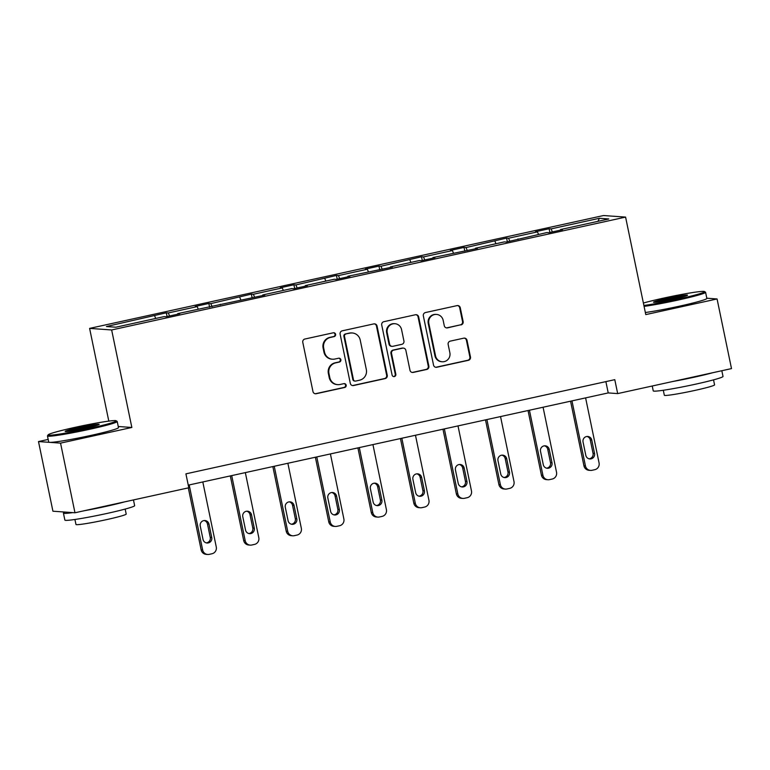 <?xml version="1.0" encoding="UTF-8"?>
<svg xmlns="http://www.w3.org/2000/svg" width="770" height="770" viewBox="0 0 770 770"><rect width="100%" height="100%" fill="white"/><g stroke="black" fill="none" stroke-linecap="round" stroke-linejoin="round"><path stroke-width="1.16" d="M335.595 334.296A1.954 1.915 94.1 0 0 333.323 332.784L304.891 339.031A2.801 2.733 94.1 0 0 302.783 342.352L312.976 391.574A2.801 2.733 94.1 0 0 316.22 393.72L344.652 387.483A1.954 1.915 94.1 0 0 344.392 383.614A1.954 1.915 94.1 0 0 343.863 383.653L340.176 384.461A8.951 8.749 94.1 0 1 329.801 377.589L328.954 373.489A8.951 8.749 94.1 0 1 335.71 362.853L339.387 362.044A1.954 1.915 94.1 0 0 339.127 358.185A1.954 1.915 94.1 0 0 338.598 358.223L334.911 359.032A8.951 8.749 94.1 0 1 324.536 352.159L323.689 348.059A8.951 8.749 94.1 0 1 330.436 337.424L334.122 336.615A1.954 1.915 94.1 0 0 335.595 334.296M332.467 359.205L331.87 359.167A8.951 8.749 94.1 0 1 323.939 352.111L323.092 348.011A8.951 8.749 94.1 0 1 329.849 337.385L333.525 336.577A1.954 1.915 94.1 0 0 333.564 332.756M315.161 393.74A2.801 2.733 94.1 0 0 315.623 393.682L344.055 387.435A1.954 1.915 94.1 0 0 344.094 383.614M337.732 384.634L337.135 384.596A8.951 8.749 94.1 0 1 329.204 377.55L328.357 373.45A8.951 8.749 94.1 0 1 335.114 362.814L338.79 362.006A1.954 1.915 94.1 0 0 338.829 358.185M461.028 324.901A2.801 2.733 94.1 0 0 463.136 321.581L460.277 307.769A2.801 2.733 94.1 0 0 457.034 305.623L425.454 312.553A2.801 2.733 94.1 0 0 423.346 315.883L433.539 365.105A2.801 2.733 94.1 0 0 436.783 367.252L468.362 360.312A2.801 2.733 94.1 0 0 470.47 356.991L467.015 340.311A2.801 2.733 94.1 0 0 463.771 338.165L450.257 341.129A2.801 2.733 94.1 0 0 448.15 344.45L449.863 352.727A7.479 7.315 94.1 0 1 442.173 361.765A7.479 7.315 94.1 0 1 435.541 355.865L428.832 323.467A7.479 7.315 94.1 0 1 436.523 314.43A7.479 7.315 94.1 0 1 443.154 320.32L444.271 325.72A2.801 2.733 94.1 0 0 447.514 327.866L460.431 324.853A2.801 2.733 94.1 0 0 462.539 321.533L459.68 307.731A2.801 2.733 94.1 0 0 457.495 305.565M645.78 314.603L717.072 298.953L731.5 368.599L617.675 393.595L614.787 379.668L185.917 473.848L188.804 487.776L74.969 512.772L60.551 443.125L131.843 427.466L111.65 329.964L625.587 217.102L645.78 314.603M377.05 326.047A2.801 2.733 94.1 0 0 373.806 323.9L342.226 330.831A2.801 2.733 94.1 0 0 340.119 334.161L350.311 383.383A2.801 2.733 94.1 0 0 353.555 385.529L385.135 378.59A2.801 2.733 94.1 0 0 387.243 375.269L377.05 326.047L376.453 326.008A2.801 2.733 94.1 0 0 374.268 323.843M383.835 321.696L415.415 314.757A2.801 2.733 94.1 0 1 418.659 316.903L428.851 366.125A2.801 2.733 94.1 0 1 426.744 369.456L413.23 372.42A2.801 2.733 94.1 0 1 409.986 370.274L405.857 350.311A2.801 2.733 94.1 0 0 402.614 348.165L393.643 350.129A2.801 2.733 94.1 0 0 391.535 353.459L395.838 374.239A1.954 1.915 94.1 0 1 393.826 376.597A1.954 1.915 94.1 0 1 392.094 375.057L381.728 325.017A2.801 2.733 94.1 0 1 383.835 321.696M717.072 298.953L706.812 298.221M48.173 439.439L38.5 441.566L60.551 443.125M38.5 441.566L52.928 511.213L74.969 512.772M560.512 230.134L560.512 229.556L562.514 229.691L548.885 232.694L546.883 232.55L506.352 242.03L504.35 241.886L475.456 248.238L477.448 248.373L432.923 257.575L434.915 257.719L421.286 260.712L419.284 260.568L390.39 266.921L392.382 267.055L347.857 276.257L349.85 276.401L336.221 279.394L334.219 279.25L305.324 285.593L307.317 285.737L293.688 288.731L291.686 288.586L262.791 294.939L264.784 295.083L177.726 313.621L179.718 313.756L166.089 316.749L164.087 316.614L115.837 327.212L106.414 326.538L166.31 312.812L168.312 312.947L197.207 306.604L195.214 306.46L208.843 303.467L210.836 303.611L251.376 294.13L253.369 294.265L282.272 287.922L280.28 287.778L293.909 284.784L295.901 284.929L336.442 275.448L338.434 275.593L367.338 269.24L365.346 269.096L378.975 266.102L380.967 266.247L421.508 256.766L423.5 256.911L452.404 250.558L450.411 250.423L464.041 247.42L466.033 247.565L506.573 238.084L508.566 238.228L537.47 231.876L535.477 231.741L549.106 228.748L551.099 228.883L599.358 218.285L608.772 218.959L560.512 229.556M111.65 329.964L89.609 328.395L603.536 215.533L625.587 217.102M538.509 234.388L537.47 231.876M509.827 241.27L508.566 238.228M517.979 239.48L517.979 238.892M495.976 243.724L494.937 241.222M467.294 250.606L466.033 247.565M475.446 248.816L475.456 248.238M453.443 253.07L452.404 250.558M424.761 259.942L423.5 256.911M432.913 258.152L432.923 257.575M410.911 262.406L409.871 259.904M382.228 269.288L380.967 266.247M390.38 267.498L390.39 266.921M368.378 271.752L367.338 269.24M339.695 278.625L338.434 275.593M347.847 276.834L347.857 276.257M325.845 281.089L324.805 278.586M297.162 287.97L295.901 284.929M305.315 286.18L305.324 285.593M283.312 290.434L282.272 287.922M254.629 297.307L253.369 294.265M262.782 295.516L262.791 294.939M240.779 299.771L239.74 297.258M212.097 306.653L210.836 303.611M220.249 304.862L220.258 304.275M198.246 309.107L197.207 306.604M169.564 315.989L168.312 312.947M177.716 314.199L177.726 313.621M155.713 318.453L154.674 315.941M108.801 421.113L89.609 328.395M188.255 485.148L608.223 392.921L617.675 393.595M605.884 381.622L608.223 392.921M552.36 231.924L551.099 228.883M599.358 218.285L597.982 221.327M167.08 316.537L166.31 312.812M209.613 307.192L208.843 303.467M252.146 297.855L251.376 294.13M294.679 288.509L293.909 284.784M337.212 279.173L336.442 275.448M379.745 269.837L378.975 266.102M422.278 260.491L421.508 256.766M464.811 251.155L464.041 247.42M507.343 241.809L506.573 238.084M549.876 232.473L549.106 228.748M131.843 427.466L118.253 426.503M352.487 385.539A2.801 2.733 94.1 0 0 352.958 385.481L384.538 378.551A2.801 2.733 94.1 0 0 386.646 375.231L376.453 326.008M345.961 334.016A1.954 1.915 94.1 0 0 344.488 336.346L353.43 379.552A1.954 1.915 94.1 0 0 355.702 381.054L359.58 380.197A8.951 8.749 94.1 0 0 366.337 369.571L360.216 340.032A8.951 8.749 94.1 0 0 349.84 333.16L345.364 333.978A1.954 1.915 94.1 0 0 343.892 336.298L344.488 336.346M355.163 381.092L354.575 381.044A1.954 1.915 94.1 0 1 352.833 379.504L343.892 336.298M352.285 332.986L351.688 332.948A8.951 8.749 94.1 0 0 349.243 333.121L349.84 333.16M345.364 333.978L349.243 333.121M412.171 372.439A2.801 2.733 94.1 0 0 412.633 372.382L426.147 369.408A2.801 2.733 94.1 0 0 428.255 366.087L418.062 316.865A2.801 2.733 94.1 0 0 415.887 314.699M403.374 348.107L402.777 348.069A2.801 2.733 94.1 0 0 402.017 348.117L393.047 350.09A2.801 2.733 94.1 0 0 390.939 353.411L395.241 374.191L395.838 374.239M393.528 376.559A1.954 1.915 94.1 0 0 395.241 374.191M401.565 329.599A7.479 7.315 94.1 0 0 394.933 323.708A7.479 7.315 94.1 0 0 387.243 332.736L389.61 344.161A2.801 2.733 94.1 0 0 392.854 346.308L401.815 344.334A2.801 2.733 94.1 0 0 403.932 341.014L401.565 329.599M394.933 323.708L394.336 323.66A7.479 7.315 94.1 0 0 386.646 332.698L387.243 332.736M392.094 346.356L391.497 346.317A2.801 2.733 94.1 0 1 389.014 344.113L386.646 332.698M446.446 327.885A2.801 2.733 94.1 0 0 446.918 327.828L460.431 324.853M436.523 314.43L435.926 314.391A7.479 7.315 94.1 0 0 428.236 323.419L428.832 323.467M442.173 361.765L441.576 361.717A7.479 7.315 94.1 0 1 434.944 355.827L428.236 323.419M435.724 367.261A2.801 2.733 94.1 0 0 436.186 367.203L467.765 360.273A2.801 2.733 94.1 0 0 469.873 356.953L466.418 340.263A2.801 2.733 94.1 0 0 464.243 338.107M188.313 487.882L201.153 549.876A5.698 5.573 -85.9 0 0 206.206 554.362L207.688 554.467A5.698 5.573 94.1 0 0 209.248 554.352L211.971 553.755A5.698 5.573 94.1 0 0 216.274 546.989L202.808 481.953M207.688 554.467A5.698 5.573 94.1 0 1 202.645 549.982L189.179 484.946M206.322 542.879A4.562 4.456 94.1 0 0 210.258 537.393L207.486 524.014A4.562 4.456 94.1 0 0 204.185 520.539M211.74 537.499L208.978 524.12A4.562 4.456 94.1 0 0 204.935 520.53A4.562 4.456 94.1 0 0 200.248 526.035L203.02 539.414A4.562 4.456 94.1 0 0 207.063 543.004A4.562 4.456 94.1 0 0 211.74 537.499L210.258 537.393M74.892 427.379A34.765 2.021 -11.7 0 0 48.154 434.819A34.765 2.021 -11.7 0 0 89.436 428.409A34.765 2.021 -11.7 0 0 116.126 420.738A34.765 2.021 -11.7 0 0 74.892 427.379M116.126 420.738L117.136 421.402A35.622 2.069 168.3 0 1 117.213 421.508A35.622 2.069 168.3 0 1 89.782 429.256A35.622 2.069 168.3 0 1 47.451 435.955A35.622 2.069 168.3 0 1 47.49 435.82L48.154 434.819M78.53 427.639A17.383 1.011 168.3 0 1 99.166 424.434A17.383 1.011 168.3 0 1 85.797 428.149A17.383 1.011 168.3 0 1 65.18 431.469A17.383 1.011 168.3 0 1 78.53 427.639M97.203 425.271A16.526 0.963 -11.7 0 0 78.877 428.486A16.526 0.963 -11.7 0 0 67.317 431.46M133.46 499.932L134.644 505.64A35.622 2.069 168.3 0 1 107.203 513.398A35.622 2.069 168.3 0 1 64.873 520.087L63.429 513.128A35.622 2.069 168.3 0 1 65.171 512.079M124.442 501.905A35.622 2.069 168.3 0 1 105.769 506.429A35.622 2.069 168.3 0 1 84.209 510.741M72.746 512.618A35.622 2.069 168.3 0 1 63.429 513.128M125.163 509.066L126.203 514.071A25.651 1.492 168.3 0 1 106.453 519.654A25.651 1.492 168.3 0 1 75.97 524.476L74.931 519.471M117.213 421.508L118.484 427.639A35.622 2.069 168.3 0 1 91.052 435.387A35.622 2.069 168.3 0 1 48.722 442.086L47.451 435.955M643.884 305.469A34.765 2.021 -11.7 0 0 677.802 299.203A34.765 2.021 -11.7 0 0 704.492 291.532A34.765 2.021 -11.7 0 0 663.259 298.173A34.765 2.021 -11.7 0 0 643.383 303.043M704.492 291.532L705.503 292.196A35.622 2.069 168.3 0 1 705.59 292.302A35.622 2.069 168.3 0 1 678.149 300.05A35.622 2.069 168.3 0 1 644.076 306.383M666.897 298.423A17.383 1.011 168.3 0 1 687.533 295.228A17.383 1.011 168.3 0 1 674.164 298.943A17.383 1.011 168.3 0 1 653.547 302.264A17.383 1.011 168.3 0 1 666.897 298.423M685.569 296.065A16.526 0.963 -11.7 0 0 667.244 299.28A16.526 0.963 -11.7 0 0 655.684 302.254M721.827 370.717L723.011 376.434A35.622 2.069 168.3 0 1 695.579 384.182A35.622 2.069 168.3 0 1 653.239 390.881L652.238 386.001M712.818 372.699A35.622 2.069 168.3 0 1 694.136 377.223A35.622 2.069 168.3 0 1 672.576 381.535M713.53 379.86L714.57 384.865A25.651 1.492 168.3 0 1 694.819 390.438A25.651 1.492 168.3 0 1 664.337 395.26L663.307 390.265M705.59 292.302L706.85 298.423A35.622 2.069 168.3 0 1 679.419 306.181A35.622 2.069 168.3 0 1 645.347 312.514M230.307 475.918L243.686 540.53A5.698 5.573 -85.9 0 0 248.739 545.016L250.221 545.121A5.698 5.573 94.1 0 0 251.78 545.016L254.504 544.409A5.698 5.573 94.1 0 0 258.807 537.643L245.341 472.616M250.221 545.121A5.698 5.573 94.1 0 1 245.178 540.636L231.712 475.61M248.854 533.543A4.562 4.456 94.1 0 0 252.791 528.047L250.019 514.678A4.562 4.456 94.1 0 0 246.718 511.203M254.273 528.153L251.511 514.784A4.562 4.456 94.1 0 0 247.468 511.193A4.562 4.456 94.1 0 0 242.781 516.699L245.553 530.068A4.562 4.456 94.1 0 0 249.595 533.658A4.562 4.456 94.1 0 0 254.273 528.153L252.791 528.047M272.84 466.572L286.219 531.194A5.698 5.573 -85.9 0 0 291.272 535.679L292.754 535.785A5.698 5.573 94.1 0 0 294.313 535.67L297.037 535.073A5.698 5.573 94.1 0 0 301.339 528.307L287.874 463.271M292.754 535.785A5.698 5.573 94.1 0 1 287.711 531.3L274.245 466.264M291.387 524.206A4.562 4.456 94.1 0 0 295.324 518.711L292.552 505.332A4.562 4.456 94.1 0 0 289.25 501.857M296.806 518.816L294.044 505.438A4.562 4.456 94.1 0 0 290.001 501.847A4.562 4.456 94.1 0 0 285.314 507.353L288.086 520.732A4.562 4.456 94.1 0 0 292.128 524.322A4.562 4.456 94.1 0 0 296.806 518.816L295.324 518.711M315.373 457.236L328.752 521.848A5.698 5.573 -85.9 0 0 333.805 526.343L335.287 526.449A5.698 5.573 94.1 0 0 336.846 526.334L339.57 525.737A5.698 5.573 94.1 0 0 343.872 518.961L330.407 453.934M335.287 526.449A5.698 5.573 94.1 0 1 330.243 521.954L316.778 456.928M333.92 514.861A4.562 4.456 94.1 0 0 337.857 509.365L335.085 495.996A4.562 4.456 94.1 0 0 331.783 492.521M339.339 509.471L336.577 496.101A4.562 4.456 94.1 0 0 332.534 492.511A4.562 4.456 94.1 0 0 327.847 498.017L330.619 511.386A4.562 4.456 94.1 0 0 334.661 514.976A4.562 4.456 94.1 0 0 339.339 509.471L337.857 509.365M357.906 447.899L371.284 512.512A5.698 5.573 -85.9 0 0 376.338 516.997L377.82 517.103A5.698 5.573 94.1 0 0 379.379 516.988L382.103 516.391A5.698 5.573 94.1 0 0 386.405 509.625L372.94 444.598M377.82 517.103A5.698 5.573 94.1 0 1 372.776 512.618L359.311 447.591M376.453 505.524A4.562 4.456 94.1 0 0 380.39 500.028L377.618 486.65A4.562 4.456 94.1 0 0 374.316 483.185M381.872 500.134L379.11 486.756A4.562 4.456 94.1 0 0 375.067 483.165A4.562 4.456 94.1 0 0 370.38 488.671L373.152 502.05A4.562 4.456 94.1 0 0 377.194 505.64A4.562 4.456 94.1 0 0 381.872 500.134L380.39 500.028M400.439 438.553L413.817 503.166A5.698 5.573 -85.9 0 0 418.861 507.661L420.353 507.767A5.698 5.573 94.1 0 0 421.912 507.651L424.636 507.055A5.698 5.573 94.1 0 0 428.938 500.279L415.473 435.252M420.353 507.767A5.698 5.573 94.1 0 1 415.309 503.272L401.834 438.245M418.986 496.178A4.562 4.456 94.1 0 0 422.913 490.683L420.15 477.313A4.562 4.456 94.1 0 0 416.849 473.839M424.405 490.788L421.642 477.419A4.562 4.456 94.1 0 0 417.6 473.829A4.562 4.456 94.1 0 0 412.913 479.335L415.685 492.704A4.562 4.456 94.1 0 0 419.717 496.294A4.562 4.456 94.1 0 0 424.405 490.788L422.913 490.683M442.971 429.217L456.35 493.83A5.698 5.573 -85.9 0 0 461.394 498.315L462.886 498.421A5.698 5.573 94.1 0 0 464.445 498.306L467.169 497.709A5.698 5.573 94.1 0 0 471.471 490.942L458.006 425.916M462.886 498.421A5.698 5.573 94.1 0 1 457.842 493.936L444.367 428.909M461.519 486.842A4.562 4.456 94.1 0 0 465.446 481.346L462.683 467.977A4.562 4.456 94.1 0 0 459.382 464.503M466.938 481.452L464.175 468.083A4.562 4.456 94.1 0 0 460.133 464.493A4.562 4.456 94.1 0 0 455.445 469.998L458.217 483.368A4.562 4.456 94.1 0 0 462.25 486.958A4.562 4.456 94.1 0 0 466.938 481.452L465.446 481.346M485.504 419.871L498.883 484.484A5.698 5.573 -85.9 0 0 503.926 488.979L505.418 489.085A5.698 5.573 94.1 0 0 506.978 488.969L509.701 488.373A5.698 5.573 94.1 0 0 514.004 481.597L500.538 416.57M505.418 489.085A5.698 5.573 94.1 0 1 500.375 484.59L486.9 419.563M504.052 477.496A4.562 4.456 94.1 0 0 507.979 472L505.216 458.631A4.562 4.456 94.1 0 0 501.915 455.157M509.471 472.106L506.699 458.737A4.562 4.456 94.1 0 0 502.666 455.147A4.562 4.456 94.1 0 0 497.978 460.653L500.75 474.022A4.562 4.456 94.1 0 0 504.783 477.621A4.562 4.456 94.1 0 0 509.471 472.106L507.979 472M528.037 410.535L541.416 475.148A5.698 5.573 -85.9 0 0 546.459 479.633L547.951 479.739A5.698 5.573 94.1 0 0 549.51 479.633L552.234 479.027A5.698 5.573 94.1 0 0 556.537 472.26L543.071 407.234M547.951 479.739A5.698 5.573 94.1 0 1 542.908 475.254L529.433 410.227M546.585 468.16A4.562 4.456 94.1 0 0 550.512 462.664L547.749 449.295A4.562 4.456 94.1 0 0 544.448 445.82M552.003 462.77L549.231 449.401A4.562 4.456 94.1 0 0 545.199 445.811A4.562 4.456 94.1 0 0 540.511 451.316L543.283 464.685A4.562 4.456 94.1 0 0 547.316 468.275A4.562 4.456 94.1 0 0 552.003 462.77L550.512 462.664M570.57 401.189L583.949 465.811A5.698 5.573 -85.9 0 0 588.992 470.297L590.484 470.403A5.698 5.573 94.1 0 0 592.043 470.287L594.767 469.69A5.698 5.573 94.1 0 0 599.07 462.924L585.604 397.888M590.484 470.403A5.698 5.573 94.1 0 1 585.441 465.917L571.966 400.881M589.108 458.814A4.562 4.456 94.1 0 0 593.044 453.328L590.282 439.949A4.562 4.456 94.1 0 0 586.981 436.475M594.536 453.434L591.764 440.055A4.562 4.456 94.1 0 0 587.731 436.465A4.562 4.456 94.1 0 0 583.044 441.97L585.816 455.349A4.562 4.456 94.1 0 0 589.849 458.939A4.562 4.456 94.1 0 0 594.536 453.434L593.044 453.328M329.849 337.385L330.436 337.424M323.092 348.011L323.689 348.059M323.939 352.111L324.536 352.159M338.79 362.006L339.387 362.044M335.114 362.814L335.71 362.853M328.357 373.45L328.954 373.489M329.204 377.55L329.801 377.589M344.055 387.435L344.652 387.483M315.623 393.682L316.22 393.72M333.525 336.577L334.122 336.615M386.646 375.231L387.243 375.269M384.538 378.551L385.135 378.59M352.958 385.481L353.555 385.529M352.833 379.504L353.43 379.552M418.062 316.865L418.659 316.903M428.255 366.087L428.851 366.125M426.147 369.408L426.744 369.456M412.633 372.382L413.23 372.42M402.017 348.117L402.614 348.165M393.047 350.09L393.643 350.129M390.939 353.411L391.535 353.459M389.014 344.113L389.61 344.161M446.918 327.828L447.514 327.866M434.944 355.827L435.541 355.865M466.418 340.263L467.015 340.311M469.873 356.953L470.47 356.991M467.765 360.273L468.362 360.312M436.186 367.203L436.783 367.252M459.68 307.731L460.277 307.769M462.539 321.533L463.136 321.581M202.645 549.982L201.153 549.876M207.486 524.014L208.978 524.12M245.178 540.636L243.686 540.53M250.019 514.678L251.511 514.784M287.711 531.3L286.219 531.194M292.552 505.332L294.044 505.438M330.243 521.954L328.752 521.848M335.085 495.996L336.577 496.101M372.776 512.618L371.284 512.512M377.618 486.65L379.11 486.756M415.309 503.272L413.817 503.166M420.15 477.313L421.642 477.419M457.842 493.936L456.35 493.83M462.683 467.977L464.175 468.083M500.375 484.59L498.883 484.484M505.216 458.631L506.699 458.737M542.908 475.254L541.416 475.148M547.749 449.295L549.231 449.401M585.441 465.917L583.949 465.811M590.282 439.949L591.764 440.055"/></g></svg>
